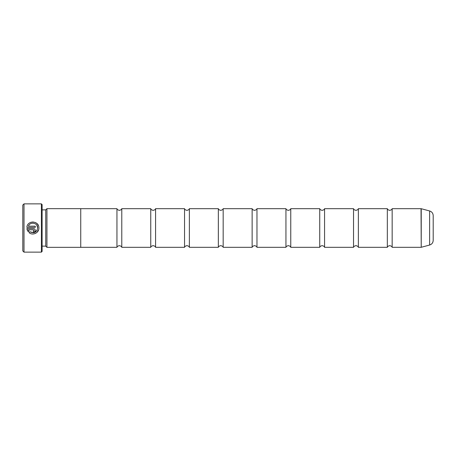 <?xml version="1.0" encoding="UTF-8"?>
<svg xmlns="http://www.w3.org/2000/svg" width="456" height="456" viewBox="0 0 456 456"><rect width="100%" height="100%" fill="white"/><g stroke="black" fill="none" stroke-linecap="round" stroke-linejoin="round"><path stroke-width="0.68" d="M116.953 228L116.953 208.688C117.329 208.951 116.508 209.566 119.364 210.376C122.219 209.566 121.404 208.951 121.78 208.688L121.78 247.312C121.404 247.049 122.219 246.434 119.364 245.624C116.508 246.434 117.329 247.049 116.953 247.312L116.953 228M150.748 228L150.748 208.688C151.124 208.951 150.309 209.566 153.165 210.376C156.015 209.566 155.2 208.951 155.576 208.688L155.576 247.312C155.2 247.049 156.015 246.434 153.165 245.624C150.309 246.434 151.124 247.049 150.748 247.312L150.748 228M184.543 228L184.543 208.688C184.919 208.951 184.104 209.566 186.96 210.376C189.816 209.566 189.001 208.951 189.377 208.688L189.377 247.312C189.001 247.049 189.816 246.434 186.96 245.624C184.104 246.434 184.919 247.049 184.543 247.312L184.543 228M218.344 228L218.344 208.688C218.72 208.951 217.905 209.566 220.755 210.376C223.611 209.566 222.796 208.951 223.172 208.688L223.172 247.312C222.796 247.049 223.611 246.434 220.755 245.624C217.905 246.434 218.72 247.049 218.344 247.312L218.344 228M285.94 228L285.94 208.688C286.317 208.951 285.496 209.566 288.352 210.376C291.207 209.566 290.392 208.951 290.768 208.688L290.768 247.312C290.392 247.049 291.207 246.434 288.352 245.624C285.496 246.434 286.317 247.049 285.94 247.312L285.94 228M319.736 228L319.736 208.688C320.112 208.951 319.297 209.566 322.153 210.376C325.008 209.566 324.188 208.951 324.564 208.688L324.564 247.312C324.188 247.049 325.008 246.434 322.153 245.624C319.297 246.434 320.112 247.049 319.736 247.312L319.736 228M353.537 228L353.537 208.688C353.913 208.951 353.092 209.566 355.948 210.376C358.747 209.606 358.011 208.939 358.365 208.688L358.365 247.312C358.011 247.061 358.747 246.394 355.948 245.624C353.092 246.434 353.913 247.049 353.537 247.312L353.537 228M387.332 228L387.332 208.688C387.708 208.951 386.893 209.566 389.743 210.376C392.542 209.606 391.807 208.939 392.16 208.688L392.16 247.312C391.807 247.061 392.542 246.394 389.743 245.624C386.893 246.434 387.708 247.049 387.332 247.312L387.332 228M252.139 228L252.139 208.688C252.516 208.951 251.701 209.566 254.556 210.376C257.412 209.566 256.591 208.951 256.967 208.688L256.967 247.312C256.591 247.049 257.412 246.434 254.556 245.624C251.701 246.434 252.516 247.049 252.139 247.312L252.139 228M116.953 247.312L80.74 247.312L80.74 208.666L46.939 208.666L46.939 247.334L45.737 246.132L45.737 209.868L46.939 208.666M41.388 203.86L42.112 204.584L42.112 251.416L41.388 252.139L41.388 203.86L24.008 203.86L24.008 252.139L22.8 250.937L22.8 205.063L24.008 203.86M38.897 227.977L38.897 227.977C39.279 220.579 27.229 219.98 26.875 227.373L35.283 227.373L35.283 226.17L28.397 226.17C30.033 221.325 37.99 222.859 37.694 227.977L36.845 225.247M30.911 222.277L33.174 221.958M35.425 222.517L37.118 223.702M37.244 223.833L38.315 225.395M37.694 228C36.645 232.435 34.057 233.694 29.914 231.785L33.761 232.714L37.004 230.457M34.742 231.671L33.47 232.195C34.57 232.087 35.175 231.483 35.283 230.388C35.175 229.288 34.57 228.69 33.47 228.576L26.875 228.576L28.204 231.79L29.059 230.93L28.397 229.784L29.059 230.93M34.075 230.388L33.47 229.784L34.075 230.388L33.47 230.987L33.47 232.195M38.646 229.699L37.033 232.332M36.85 232.503L35.334 233.478M433.2 215.87L433.2 240.375C433.057 242.734 431.866 244.291 429.62 245.037L429.62 210.963L421.224 208.711L421.224 247.289L429.62 245.037M27.303 230.291L26.875 228.576M28.397 229.784L33.47 229.784M29.914 231.785L29.053 232.64C32.672 235.912 39.13 232.873 38.897 228M421.224 247.289L421.036 208.688L392.16 208.688M116.953 208.688L80.74 208.688M45.737 209.868L42.112 209.868M285.94 208.688L256.967 208.688M319.736 208.688L290.768 208.688M353.537 208.688L324.564 208.688M387.332 208.688L358.365 208.688M429.62 210.963C431.866 211.709 433.057 213.265 433.2 215.625M252.139 208.688L223.172 208.688M218.344 208.688L189.377 208.688M184.543 208.688L155.576 208.688M150.748 208.688L121.78 208.688M150.748 247.312L121.78 247.312M184.543 247.312L155.576 247.312M218.344 247.312L189.377 247.312M252.139 247.312L223.172 247.312M421.036 247.312L392.16 247.312M387.332 247.312L358.365 247.312M353.537 247.312L324.564 247.312M319.736 247.312L290.768 247.312M285.94 247.312L256.967 247.312M41.388 252.139L24.008 252.139M45.737 246.132L42.112 246.132M80.74 247.334L46.939 247.334"/></g></svg>
